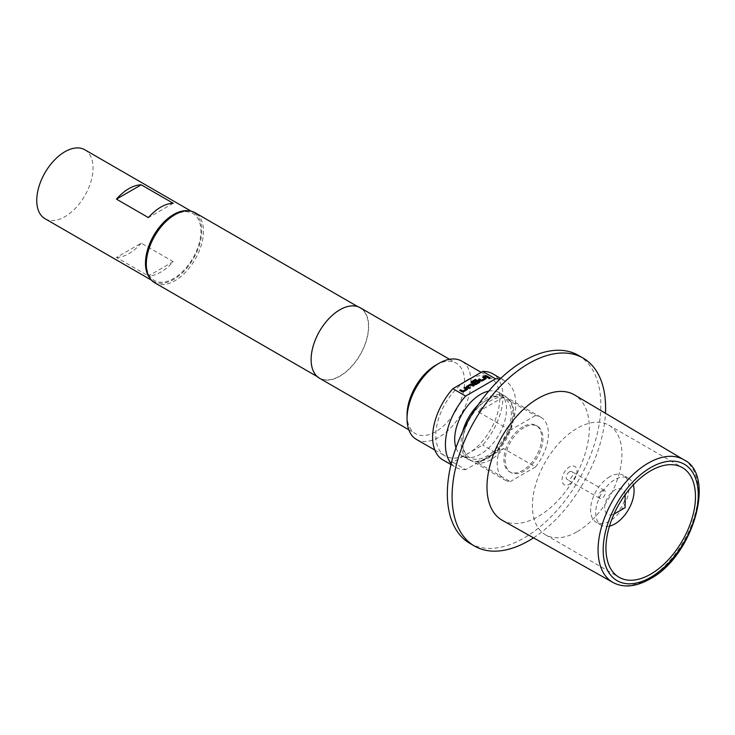 <?xml version="1.0" encoding="UTF-8"?>
<svg xmlns="http://www.w3.org/2000/svg" width="735" height="735" viewBox="0 0 735 735"><rect width="100%" height="100%" fill="white"/><g stroke="black" fill="none" stroke-linecap="round" stroke-linejoin="round"><path stroke-width="0.55" stroke-dasharray="3.67 2.76" d="M488.509 378.185A0.845 0.487 0 0 0 490.171 378.185M609.471 526.159A27.131 15.665 -60 0 1 601.331 525.268A27.131 15.665 -60 0 1 597.169 503.53A27.131 15.665 -60 0 1 614.901 479.615A27.131 15.665 -60 0 1 628.462 478.274A27.131 15.665 -60 0 1 633.304 484.879M609.784 476.666A27.131 15.665 120 0 0 592.052 500.572A27.131 15.665 120 0 0 596.214 522.319A27.131 15.665 120 0 0 609.784 520.977A27.131 15.665 120 0 0 627.506 497.062A27.131 15.665 120 0 0 623.344 475.325A27.131 15.665 120 0 0 609.784 476.666M625.09 494.848A14.47 8.351 120 0 0 614.901 489.96A14.47 8.351 120 0 0 604.675 507.159A14.47 8.351 120 0 0 614.001 514.059M602.103 490.622A4.612 2.664 120 0 0 599.099 494.692A4.612 2.664 120 0 0 599.797 498.385A4.612 2.664 120 0 0 602.103 498.155A4.612 2.664 120 0 0 605.116 494.095A4.612 2.664 120 0 0 604.418 490.392A4.612 2.664 120 0 0 602.103 490.622M569.487 471.787A4.612 2.664 120 0 0 566.474 475.857A4.612 2.664 120 0 0 567.181 479.551A4.612 2.664 120 0 0 569.487 479.321A4.612 2.664 120 0 0 572.501 475.26A4.612 2.664 120 0 0 571.793 471.567A4.612 2.664 120 0 0 569.487 471.787M577.168 531.681A63.311 36.557 120 0 0 618.53 475.894A63.311 36.557 120 0 0 608.819 425.161A63.311 36.557 120 0 0 577.168 428.294A63.311 36.557 120 0 0 535.806 484.089A63.311 36.557 120 0 0 545.508 534.814A63.311 36.557 120 0 0 577.168 531.681M569.487 484.2A10.584 6.11 120 0 0 576.975 471.236A10.584 6.11 120 0 0 569.487 466.918A10.584 6.11 120 0 0 562.009 479.882A10.584 6.11 120 0 0 569.487 484.2M522.76 426.842A26.68 15.407 120 0 0 505.368 450.353A26.68 15.407 120 0 0 509.465 471.714A26.68 15.407 120 0 0 522.842 470.363A26.68 15.407 120 0 0 540.243 446.852A26.68 15.407 120 0 0 536.146 425.501A26.68 15.407 120 0 0 522.76 426.842M524.046 427.577A26.68 15.407 120 0 0 506.645 451.097A26.68 15.407 120 0 0 510.742 472.449A26.68 15.407 120 0 0 524.119 471.107A26.68 15.407 120 0 0 541.52 447.587A26.68 15.407 120 0 0 537.423 426.236A26.68 15.407 120 0 0 524.046 427.577M469.086 419.29A34.37 19.845 120 0 0 462.683 441.955A34.37 19.845 120 0 0 487.039 455.957A34.37 19.845 120 0 0 511.294 413.869A34.37 19.845 120 0 0 486.993 399.868A34.37 19.845 120 0 0 486.938 399.895A34.37 19.845 120 0 0 470.556 416.736M488.215 399.16A36.18 20.883 120 0 0 462.683 443.435A36.18 20.883 120 0 0 470.179 460A36.18 20.883 120 0 0 488.325 458.171A36.18 20.883 120 0 0 511.909 426.291A36.18 20.883 120 0 0 506.36 397.332A36.18 20.883 120 0 0 488.27 399.123A36.18 20.883 120 0 0 488.215 399.16M503.484 448.497L478.264 463.123A36.18 20.883 -60 0 0 490.879 459.651A36.18 20.883 -60 0 0 503.484 448.497L535.466 466.964A36.18 20.883 -60 0 0 540.896 417.269A36.18 20.883 -60 0 0 535.374 415.615L503.392 397.157A36.18 20.883 120 0 0 490.769 400.63A36.18 20.883 120 0 0 478.163 411.784L510.145 430.241A36.18 20.883 -60 0 0 504.715 479.937L470.179 460M478.264 463.123L510.237 481.59A36.18 20.883 -60 0 1 504.715 479.937M488.683 391.149A36.631 21.15 -60 0 1 498.909 392.508A36.631 21.15 -60 0 1 504.522 421.862A36.631 21.15 -60 0 1 480.598 454.138A36.631 21.15 -60 0 1 462.278 455.957A36.631 21.15 -60 0 1 455.985 447.78M462.683 431.629A36.631 21.15 120 0 0 468.673 459.651A36.631 21.15 120 0 0 486.993 457.831A36.631 21.15 120 0 0 510.917 425.556A36.631 21.15 120 0 0 505.303 396.202A36.631 21.15 120 0 0 486.993 398.021A36.631 21.15 120 0 0 478.044 405.022M188.711 210.862A39.8 22.978 -60 0 1 193.507 212.534A39.8 22.978 -60 0 1 201.748 230.753A39.8 22.978 -60 0 1 184.384 270.802A39.8 22.978 -60 0 1 153.716 281.468A39.8 22.978 -60 0 1 149.867 278.142M84.791 149.765A39.8 22.978 -60 0 1 93.033 167.984A39.8 22.978 -60 0 1 75.659 208.033A39.8 22.978 -60 0 1 44.991 218.69M173.616 215.465A38.624 22.298 -60 0 1 200.921 231.231A38.624 22.298 -60 0 1 173.616 278.528A38.624 22.298 -60 0 1 146.302 262.762M154.681 282.754A40.425 23.345 120 0 0 174.893 280.752A40.425 23.345 120 0 0 201.307 245.123A40.425 23.345 120 0 0 195.106 212.727M416.414 439.401A45.221 26.111 120 0 0 439.025 437.16A45.221 26.111 120 0 0 468.562 397.304A45.221 26.111 120 0 0 461.635 361.069M464.943 381.722A45.221 26.111 120 0 0 437.738 421.614A45.221 26.111 120 0 0 445.189 456.012A45.221 26.111 120 0 0 464.943 455.277A45.221 26.111 120 0 0 467.8 453.771A45.221 26.111 120 0 0 470.657 451.979L482.73 445.006A49.741 28.72 120 0 0 492.68 373.766M407.043 414.999A40.701 23.502 120 0 0 415.477 433.632A40.701 23.502 120 0 0 435.827 431.62A40.701 23.502 120 0 0 462.416 395.752A40.701 23.502 120 0 0 456.178 363.136A40.701 23.502 120 0 0 435.827 365.157M319.541 378.249A40.701 23.502 120 0 0 339.892 376.237A40.701 23.502 120 0 0 366.48 340.369A40.701 23.502 120 0 0 360.242 307.754M339.892 309.995A40.425 23.345 120 0 0 313.487 345.615A40.425 23.345 120 0 0 319.679 378.01A40.425 23.345 120 0 0 339.892 376.008A40.425 23.345 120 0 0 366.306 340.388A40.425 23.345 120 0 0 360.104 307.993A40.425 23.345 120 0 0 339.892 309.995M502.225 520.27A72.361 41.776 120 0 0 538.149 516.54A72.361 41.776 120 0 0 585.354 453.008A72.361 41.776 120 0 0 574.577 394.943M578.353 355.345A108.532 62.659 -60 0 1 594.982 442.314A108.532 62.659 -60 0 1 524.083 537.956A108.532 62.659 -60 0 1 469.812 543.34M533.518 537.845A108.532 62.659 120 0 0 605.447 413.263M442.929 459.926A49.741 28.72 120 0 0 452.87 462.241L470.657 451.979A45.221 26.111 120 0 0 497.861 412.087A45.221 26.111 120 0 0 490.41 377.689A45.221 26.111 120 0 0 470.657 378.424M452.87 462.241L465.668 469.628L495.528 452.392A49.741 28.72 120 0 0 505.469 381.153A49.741 28.72 120 0 0 499.956 379.15M451.226 463.546A49.741 28.72 120 0 0 455.718 467.313A49.741 28.72 120 0 0 465.668 469.628M495.528 452.392L482.73 445.006M173.221 203.283L148.424 217.606M173.221 261.623L148.424 275.947A39.8 22.978 120 0 0 173.221 261.623L141.239 243.166L116.452 257.48L148.424 275.947M141.239 243.166A39.8 22.978 -60 0 1 116.452 257.48M535.466 466.964L510.237 481.59M503.392 397.157L478.163 411.784M535.374 415.615L510.145 430.241M614.901 513.59A14.47 8.351 120 0 0 625.127 495.868M484.613 376.081L487.746 377.744M487.746 377.891L488.711 377.193M482.573 377.266L484.677 378.332M478.384 379.683L480.616 380.969A1.268 0.735 0 0 0 482.408 380.969L485.771 379.03A1.268 0.735 0 0 0 486.138 378.516A1.268 0.735 0 0 0 486.129 378.442M470.979 382.228A1.268 0.735 0 0 0 470.979 382.301A1.268 0.735 0 0 0 471.346 382.816L474.387 384.57A1.268 0.735 0 0 0 476.179 384.57L479.532 382.632A1.268 0.735 0 0 0 479.9 382.117A1.268 0.735 0 0 0 479.9 382.044M473.652 382.411L474.608 382.816M474.608 382.963L477.337 381.392L478.549 381.869M472.541 382.053L476.335 379.866M466.44 386.803A1.268 0.735 0 0 0 466.431 386.876A1.268 0.735 0 0 0 466.808 387.4L469.04 388.539M469.04 388.686L470.005 387.988M467.892 386.693L470.997 385.057L473.23 386.123M473.23 386.27L474.194 385.572M463.868 388.062L465.972 389.137M459.678 390.478L461.911 391.773A1.268 0.735 0 0 0 463.702 391.773L467.065 389.835A1.268 0.735 0 0 0 467.432 389.32A1.268 0.735 0 0 0 467.423 389.247M683.844 459.779A70.845 40.903 -60 0 1 694.391 516.622A70.845 40.903 -60 0 1 648.178 578.831A70.845 40.903 -60 0 1 612.999 582.478M601.331 525.268L596.214 522.319M599.797 498.385L567.181 479.551M608.819 425.161L682.365 467.625M509.465 471.714L510.742 472.449M462.683 441.955L462.683 443.435M498.909 392.508L505.303 396.202M193.507 212.534L191.229 211.221M434.826 450.031L445.189 456.012M408.816 429.791L415.477 433.632M317.336 376.66L319.679 378.01M450.978 464.575L455.718 467.313M357.761 306.633L360.104 307.993M449.517 359.296L456.178 363.136M481.177 372.351L490.41 377.689M500.719 378.415L505.469 381.153M153.716 281.468L151.428 280.145M462.278 455.957L468.673 459.651M540.896 417.269L506.36 397.332M486.993 399.868L488.27 399.123M536.146 425.501L537.423 426.236M545.508 534.814L619.054 577.278M604.418 490.392L571.793 471.567M628.462 478.274L623.344 475.325"/><path stroke-width="1.1" d="M490.171 378.185A0.845 0.487 0 0 0 488.509 378.185M489.942 377.762A0.845 0.487 0 0 0 488.747 378.452A0.845 0.487 0 0 0 489.942 377.762M633.304 484.879A27.131 15.665 -60 0 1 614.901 523.926A27.131 15.665 -60 0 1 609.471 526.159M625.09 494.848A14.47 8.351 120 0 1 625.127 495.868L625.127 507.683L614.901 513.59A14.47 8.351 120 0 1 614.001 514.059M650.714 470.758A63.311 36.557 -60 0 1 682.365 467.625A63.311 36.557 -60 0 1 692.076 518.35A63.311 36.557 -60 0 1 650.714 574.145A63.311 36.557 -60 0 1 619.054 577.278A63.311 36.557 -60 0 1 609.352 526.545A63.311 36.557 -60 0 1 650.714 470.758M470.556 416.736A34.37 19.845 120 0 0 469.086 419.29M455.985 447.78A36.631 21.15 -60 0 1 480.598 394.327A36.631 21.15 -60 0 1 488.683 391.149M141.239 184.825L173.221 203.283A39.8 22.978 120 0 0 148.424 217.606L116.452 199.139A39.8 22.978 -60 0 1 141.239 184.825L116.452 199.139M149.867 278.142A39.8 22.978 -60 0 1 145.475 263.249A39.8 22.978 -60 0 1 160.065 226.343A39.8 22.978 -60 0 1 188.711 210.862M151.428 280.145L44.991 218.69A39.8 22.978 -60 0 1 36.75 200.471A39.8 22.978 -60 0 1 54.124 160.423A39.8 22.978 -60 0 1 84.791 149.765L191.229 211.221M146.302 264.242L146.302 262.762A38.624 22.298 -60 0 1 173.616 215.465L174.893 214.73A40.425 23.345 120 0 0 146.302 264.242A40.425 23.345 120 0 0 154.681 282.754L317.336 376.66M407.043 418.693L407.043 414.999A40.701 23.502 120 0 1 435.827 365.157L439.025 363.31A45.221 26.111 120 0 0 407.043 418.693A45.221 26.111 120 0 0 416.414 439.401L434.826 450.031M500.719 378.415L492.68 373.766A49.741 28.72 120 0 0 482.73 371.451L470.657 378.424A45.221 26.111 120 0 0 467.8 379.921A45.221 26.111 120 0 0 464.943 381.722L452.87 388.696A49.741 28.72 120 0 0 442.929 459.926L450.978 464.575M449.517 359.296L360.242 307.754A40.701 23.502 120 0 0 339.892 309.766A40.701 23.502 120 0 0 313.303 345.634A40.701 23.502 120 0 0 319.541 378.249L408.816 429.791M538.149 398.388A72.361 41.776 120 0 0 490.815 462.37A72.361 41.776 120 0 0 502.225 520.27L612.999 582.478A70.845 40.903 -60 0 1 601.827 525.791A70.845 40.903 -60 0 1 648.178 463.142A70.845 40.903 -60 0 1 683.844 459.779L574.577 394.943A72.361 41.776 120 0 0 538.149 398.388M605.447 413.263A108.532 62.659 120 0 0 583.112 358.092A108.532 62.659 120 0 0 528.842 363.467A108.532 62.659 120 0 0 457.942 459.109A108.532 62.659 120 0 0 474.571 546.087A108.532 62.659 120 0 0 528.842 540.712A108.532 62.659 120 0 0 533.518 537.845M474.571 546.087L469.812 543.34A108.532 62.659 -60 0 1 453.183 456.361A108.532 62.659 -60 0 1 524.083 360.72A108.532 62.659 -60 0 1 578.353 355.345L583.112 358.092M499.956 379.15A49.741 28.72 120 0 0 495.528 378.837L465.668 396.073A49.741 28.72 120 0 0 451.226 463.546M465.668 396.073L452.87 388.696M357.761 306.633L195.106 212.727A40.425 23.345 120 0 0 174.893 214.73L173.616 215.465M481.177 372.351L461.635 361.069A45.221 26.111 120 0 0 439.025 363.31L435.827 365.157M482.73 371.451L495.528 378.837M470.657 378.424L464.943 381.722M465.972 389.137L462.875 391.002L460.634 389.78L459.678 390.331L461.911 391.626A1.268 0.735 0 0 0 463.702 391.626L467.065 389.688A1.268 0.735 0 0 0 467.432 389.173A1.268 0.735 0 0 0 467.065 388.65L464.823 387.363L463.868 387.915L465.972 389.137M466.808 386.215A1.268 0.735 0 0 0 466.431 386.729A1.268 0.735 0 0 0 466.808 387.253L469.04 388.539L470.005 387.988L467.864 386.729L470.997 384.901L473.23 386.123L474.194 385.572L471.953 384.276A1.268 0.735 0 0 0 470.161 384.276L466.808 386.362A1.268 0.735 0 0 0 466.44 386.803M471.346 381.64A1.268 0.735 0 0 0 470.979 382.154A1.268 0.735 0 0 0 471.346 382.669L474.387 384.423A1.268 0.735 0 0 0 476.179 384.423L479.532 382.485A1.268 0.735 0 0 0 479.9 381.97A1.268 0.735 0 0 0 479.532 381.456L478.191 380.675A1.268 0.735 0 0 0 476.399 380.675L473.652 382.264L474.608 382.816L477.337 381.244L478.577 381.906L475.444 383.734L472.513 382.09L476.335 379.866L475.38 379.315L471.346 381.787A1.268 0.735 0 0 0 470.979 382.228M484.677 378.332L481.581 380.197L479.339 378.975L478.384 379.536L480.616 380.822A1.268 0.735 0 0 0 482.408 380.822L485.771 378.883A1.268 0.735 0 0 0 486.138 378.369A1.268 0.735 0 0 0 485.771 377.854L483.529 376.559L482.573 377.11L484.677 378.332M487.746 377.744L488.711 377.193L485.578 375.383L484.613 375.934L487.746 377.744M478.044 405.022A36.631 21.15 120 0 0 462.683 431.629M488.582 377.266L485.578 375.383M485.578 375.53L484.742 376.008M484.677 378.479L481.581 380.344L479.339 378.975M479.339 379.131L478.513 379.609M486.129 378.442A1.268 0.735 0 0 0 485.771 378.001L483.529 376.559M483.529 376.706L482.702 377.193M476.207 379.94L475.38 379.315M475.38 379.462L471.346 381.787M479.9 382.044A1.268 0.735 0 0 0 479.532 381.603L478.191 380.822A1.268 0.735 0 0 0 476.399 380.822L473.772 382.338M478.549 382.016L475.444 383.881L472.541 382.209M474.066 385.645L471.953 384.423A1.268 0.735 0 0 0 470.161 384.423L466.808 386.362M469.876 388.062L467.892 386.84M465.972 389.284L462.875 391.149L460.634 389.78M460.634 389.927L459.807 390.404M467.423 389.247A1.268 0.735 0 0 0 467.065 388.797L464.823 387.363M464.823 387.51L463.987 387.988M650.714 467.561A67.225 38.817 120 0 0 603.178 549.899A67.225 38.817 120 0 0 650.714 577.342A67.225 38.817 120 0 0 698.25 495.004A67.225 38.817 120 0 0 650.714 467.561M612.999 582.478C623.51 588.064 635.83 586.907 649.961 578.996C692.995 556.625 716.607 475.187 683.844 459.779M625.127 507.683L614.901 513.59"/></g></svg>
